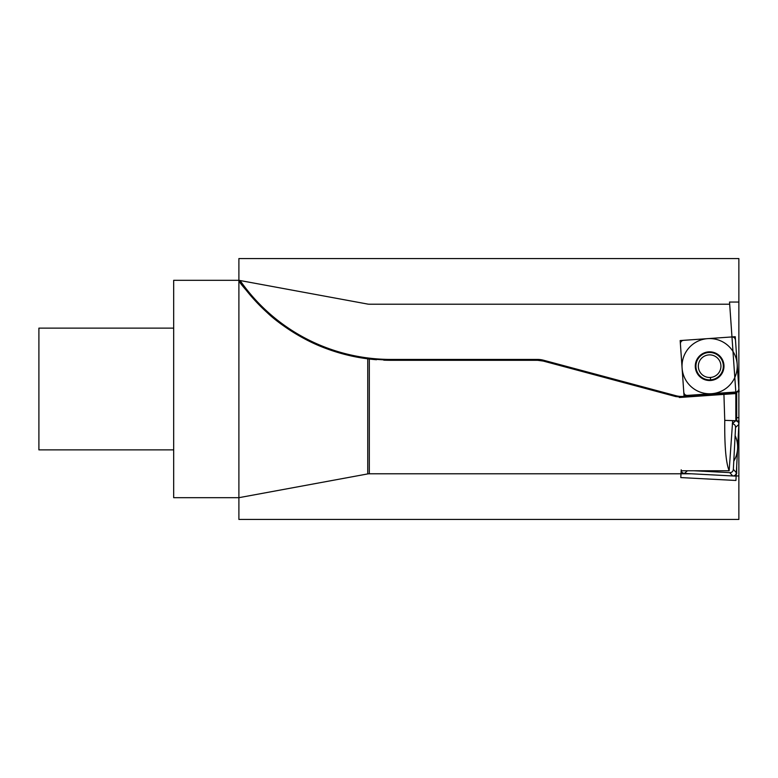 <?xml version="1.0" encoding="UTF-8"?>
<svg xmlns="http://www.w3.org/2000/svg" width="778" height="778" viewBox="0 0 778 778"><rect width="100%" height="100%" fill="white"/><g stroke="black" fill="none" stroke-linecap="round" stroke-linejoin="round"><path stroke-width="1.17" d="M679.301 397.509L735.696 393.571L735.823 392.686L682.87 396.391A20.87 20.87 0 0 1 676.014 395.73L543.433 360.204A22.611 22.611 0 0 0 537.588 359.436L391.052 359.436L391.052 360.302A184.726 184.726 0 0 1 383.768 360.165A184.726 184.726 0 0 0 391.052 360.302L367.741 358.833C343.837 355.4 322.646 348.661 304.188 338.605C288.482 329.843 276.112 321.149 267.107 312.542C248.075 292.849 238.671 282.103 238.895 280.313L367.741 304.081A8.694 8.694 0 0 0 369.317 304.217L729.686 304.217L731.972 336.942L680.167 340.56L684.018 395.642L680.167 340.56L684.018 395.642L735.823 392.024L735.823 420.742L724.756 420.353C724.483 446.115 725.952 462.91 729.161 470.758L732.672 420.645L735.813 420.83M724.756 420.353L723.929 394.388L682.928 397.257L675.79 396.576L543.209 361.05L675.79 396.576L543.209 361.05L537.588 360.302L391.052 360.302A184.726 184.726 0 0 1 383.768 360.165M369.317 359.018L369.317 473.783L680.983 473.783L681.149 470.758L729.161 470.758M723.929 394.388L682.928 397.257A21.735 21.735 0 0 1 680.536 397.295A21.735 21.735 0 0 0 682.928 397.257L682.87 396.391M541.352 360.632A21.735 21.735 0 0 0 539.465 360.389A21.735 21.735 0 0 1 541.352 360.632M376.513 359.728A184.726 184.726 0 0 1 350.975 355.906A184.726 184.726 0 0 0 376.513 359.728A184.726 184.726 0 0 1 238.895 280.313L238.895 497.687L367.741 473.919A8.694 8.694 0 0 1 369.317 473.783A8.694 8.694 0 0 0 367.741 473.919L238.895 497.687L173.679 497.687L173.679 280.313L238.895 280.313A184.726 184.726 0 0 0 239.371 281.004A184.726 184.726 0 0 1 238.895 280.313L238.895 258.568L738.867 258.568L738.867 393.347M333.888 351.238A184.726 184.726 0 0 1 328.841 349.517A184.726 184.726 0 0 0 333.888 351.238M317.939 345.218A184.726 184.726 0 0 1 313.417 343.195A184.726 184.726 0 0 0 317.939 345.218M304.188 338.605A184.726 184.726 0 0 1 292.8 332.002A184.726 184.726 0 0 0 304.188 338.605M291.487 331.175A184.726 184.726 0 0 1 274.702 319.048A184.726 184.726 0 0 0 291.487 331.175M267.107 312.542A184.726 184.726 0 0 1 260.367 306.124A184.726 184.726 0 0 0 267.107 312.542M254.513 299.987A184.726 184.726 0 0 1 249.66 294.454A184.726 184.726 0 0 0 254.513 299.987M245.77 289.659A184.726 184.726 0 0 1 240.665 282.852A184.726 184.726 0 0 0 245.77 289.659M238.895 281.354L238.895 284.223M238.895 288.871L238.895 295.232M238.895 303.187L238.895 312.6M238.895 324.805L238.895 439.074M238.895 455.587L238.895 465.059M238.895 474.813L238.895 482.768M173.679 449.869L38.9 449.869L38.9 328.131L173.679 328.131M738.857 388.358L735.492 340.151C735.181 338.022 733.955 336.962 731.816 336.952L683.599 340.326C681.479 340.628 680.41 341.853 680.41 344.002L683.784 392.209C684.086 394.329 685.311 395.399 687.46 395.399L735.667 392.034C737.787 391.733 738.857 390.498 738.857 388.358L735.492 340.151C735.181 338.022 733.955 336.962 731.816 336.952L683.599 340.326C681.479 340.628 680.41 341.853 680.41 344.002L683.784 392.209C684.086 394.329 685.311 395.399 687.46 395.399L735.667 392.034C737.787 391.733 738.857 390.498 738.857 388.358L735.492 340.151M710.635 380.491A14.344 14.344 0 0 1 695.318 367.177A14.344 14.344 0 0 1 708.632 351.87A14.344 14.344 0 0 1 723.948 365.174A14.344 14.344 0 0 1 710.635 380.491L710.421 377.456A11.3 11.3 0 0 1 698.362 366.963A11.3 11.3 0 0 1 708.846 354.904A11.3 11.3 0 0 1 720.914 365.388A11.3 11.3 0 0 1 710.421 377.456L710.635 380.491M738.867 424.428L736.338 472.693C736.066 474.823 734.86 475.903 732.711 475.951L684.455 473.423C682.325 473.15 681.236 471.945 681.197 469.805C681.236 471.945 682.325 473.15 684.455 473.423L732.711 475.951C734.86 475.903 736.066 474.823 736.338 472.693L738.867 424.428C738.818 422.289 737.729 421.073 735.599 420.81C737.729 421.073 738.818 422.289 738.867 424.428L735.55 427.414L733.353 469.377L736.338 472.693M732.672 420.655L739.042 420.995L732.672 420.655M693.869 470.758L729.735 472.635C731.874 472.596 733.08 471.507 733.353 469.377M735.55 427.414C735.502 425.265 734.422 424.059 732.293 423.796M681.013 473.238L681.149 470.758L681.013 473.238L736.153 476.126L739.042 420.995L735.93 480.473L680.789 477.585L680.983 473.783L691.292 473.783M736.114 473.783L736.688 473.783L736.688 465.847M736.688 421.024L736.688 391.82M733.1 475.951L738.867 475.951L738.867 302.049L738.867 424.049L738.867 417.698L735.823 417.698M240.101 497.463L238.895 497.687L238.895 519.432L738.867 519.432L738.867 302.049L729.531 302.049L735.823 392.044L735.823 420.742M684.018 395.642L739.1 391.791L735.249 336.709L680.167 340.56L735.249 336.709L739.1 391.791L684.018 395.642M731.962 475.912L732.779 475.951M707.708 338.634A27.609 27.609 0 0 0 682.092 368.101A27.609 27.609 0 0 0 711.559 393.717A27.609 27.609 0 0 0 737.174 364.25A27.609 27.609 0 0 0 707.708 338.634M735.122 435.602A27.609 27.609 0 0 1 733.78 461.189M676.014 395.73L675.79 396.576M391.052 359.436A183.851 183.851 0 0 1 240.101 280.537M543.433 360.204L543.209 361.05M537.588 359.436L537.588 360.302M367.741 358.833L367.741 473.919M710.586 379.859A13.712 13.712 0 0 0 723.307 365.222A13.712 13.712 0 0 0 708.68 352.502A13.712 13.712 0 0 0 695.96 367.138A13.712 13.712 0 0 0 710.586 379.859M729.735 472.635L732.711 475.951M687.412 470.758L684.455 473.423M732.458 423.64L735.599 420.81M239.857 280.488L238.895 280.313"/></g></svg>
